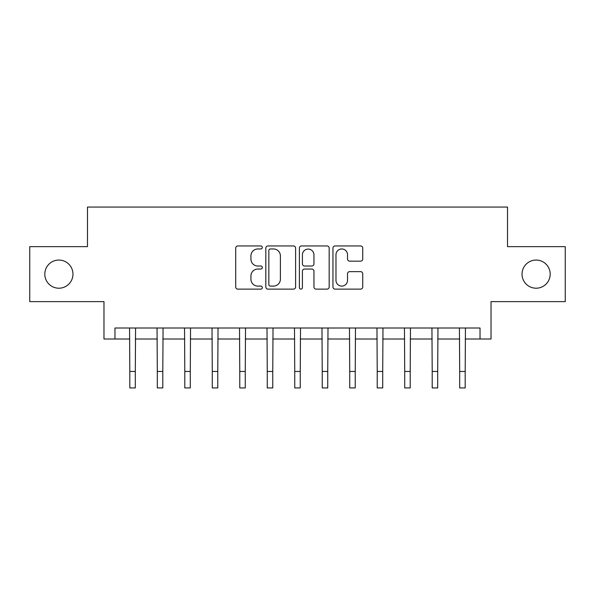 <?xml version="1.0" encoding="UTF-8"?>
<svg xmlns="http://www.w3.org/2000/svg" width="595" height="595" viewBox="0 0 595 595"><rect width="100%" height="100%" fill="white"/><g stroke="black" fill="none" stroke-linecap="round" stroke-linejoin="round"><path stroke-width="0.89" d="M262.313 247.461A1.51 1.51 0 0 0 260.803 245.951L237.866 245.951A2.157 2.157 0 0 0 235.709 248.108L235.709 286.961A2.157 2.157 0 0 0 237.866 289.125L260.803 289.125A1.51 1.51 0 0 0 262.313 287.608A1.51 1.51 0 0 0 260.803 286.098L257.836 286.098A6.909 6.909 0 0 1 250.926 279.196L250.926 275.954A6.909 6.909 0 0 1 257.836 269.044L260.803 269.044A1.51 1.51 0 0 0 262.313 267.534A1.51 1.51 0 0 0 260.803 266.024L257.836 266.024A6.909 6.909 0 0 1 250.926 259.115L250.926 255.88A6.909 6.909 0 0 1 257.836 248.97L260.803 248.97A1.51 1.51 0 0 0 262.313 247.461M522.038 274.131A14.072 14.072 0 0 0 536.11 288.211A14.072 14.072 0 0 0 550.189 274.131A14.072 14.072 0 0 0 536.11 260.06A14.072 14.072 0 0 0 522.038 274.131M44.811 274.131A14.072 14.072 0 0 0 58.89 288.211A14.072 14.072 0 0 0 72.962 274.131A14.072 14.072 0 0 0 58.89 260.06A14.072 14.072 0 0 0 44.811 274.131M360.585 261.168A2.157 2.157 0 0 0 362.742 259.011L362.742 248.108A2.157 2.157 0 0 0 360.585 245.951L335.111 245.951A2.157 2.157 0 0 0 332.955 248.108L332.955 286.961A2.157 2.157 0 0 0 335.111 289.125L360.585 289.125A2.157 2.157 0 0 0 362.742 286.961L362.742 273.797A2.157 2.157 0 0 0 360.585 271.64L349.682 271.64A2.157 2.157 0 0 0 347.525 273.797L347.525 280.327A5.771 5.771 0 0 1 341.753 286.098A5.771 5.771 0 0 1 335.974 280.327L335.974 254.749A5.771 5.771 0 0 1 341.753 248.97A5.771 5.771 0 0 1 347.525 254.749L347.525 259.011A2.157 2.157 0 0 0 349.682 261.168L360.585 261.168M114.969 339.009L114.969 328.016L480.031 328.016L480.031 339.009L491.031 339.009L491.031 301.62L565.25 301.62L565.25 246.642L507.52 246.642L507.52 207.06L87.48 207.06L87.48 246.642L29.75 246.642L29.75 301.62L103.969 301.62L103.969 339.009L129.814 339.009M295.611 248.108A2.157 2.157 0 0 0 293.454 245.951L267.981 245.951A2.157 2.157 0 0 0 265.824 248.108L265.824 286.961A2.157 2.157 0 0 0 267.981 289.125L293.454 289.125A2.157 2.157 0 0 0 295.611 286.961L295.611 248.108M301.546 245.951L327.019 245.951A2.157 2.157 0 0 1 329.176 248.108L329.176 286.961A2.157 2.157 0 0 1 327.019 289.125L316.116 289.125A2.157 2.157 0 0 1 313.959 286.961L313.959 271.208A2.157 2.157 0 0 0 311.802 269.044L304.573 269.044A2.157 2.157 0 0 0 302.409 271.208L302.409 287.608A1.51 1.51 0 0 1 300.899 289.125A1.51 1.51 0 0 1 299.389 287.608L299.389 248.108A2.157 2.157 0 0 1 301.546 245.951M135.31 339.009L157.303 339.009M162.799 339.009L184.792 339.009M190.288 339.009L212.281 339.009M217.777 339.009L239.77 339.009M245.266 339.009L267.259 339.009M272.763 339.009L294.748 339.009M300.252 339.009L322.237 339.009M327.741 339.009L349.734 339.009M355.23 339.009L377.223 339.009M382.719 339.009L404.712 339.009M410.208 339.009L432.201 339.009M437.697 339.009L459.69 339.009M465.186 339.009L480.031 339.009M270.353 248.97A1.51 1.51 0 0 0 268.843 250.48L268.843 284.589A1.51 1.51 0 0 0 270.353 286.098L273.484 286.098A6.909 6.909 0 0 0 280.394 279.196L280.394 255.88A6.909 6.909 0 0 0 273.484 248.97L270.353 248.97M313.959 254.853A5.771 5.771 0 0 0 308.188 249.082A5.771 5.771 0 0 0 302.409 254.853L302.409 263.868A2.157 2.157 0 0 0 304.573 266.024L311.802 266.024A2.157 2.157 0 0 0 313.959 263.868L313.959 254.853M129.554 328.016L129.814 371.451L135.31 371.451L135.571 328.016M129.814 371.451L129.814 387.94L135.31 387.94L135.31 371.451M157.043 328.016L157.303 371.451L162.799 371.451L163.06 328.016M157.303 371.451L157.303 387.94L162.799 387.94L162.799 371.451M184.532 328.016L184.792 371.451L190.288 371.451L190.549 328.016M184.792 371.451L184.792 387.94L190.288 387.94L190.288 371.451M212.021 328.016L212.281 371.451L217.777 371.451L218.038 328.016M212.281 371.451L212.281 387.94L217.777 387.94L217.777 371.451M239.51 328.016L239.77 371.451L245.266 371.451L245.534 328.016M239.77 371.451L239.77 387.94L245.266 387.94L245.266 371.451M266.999 328.016L267.259 371.451L272.763 371.451L273.023 328.016M267.259 371.451L267.259 387.94L272.763 387.94L272.763 371.451M294.488 328.016L294.748 371.451L300.252 371.451L300.512 328.016M294.748 371.451L294.748 387.94L300.252 387.94L300.252 371.451M321.977 328.016L322.237 371.451L327.741 371.451L328.001 328.016M322.237 371.451L322.237 387.94L327.741 387.94L327.741 371.451M349.466 328.016L349.734 371.451L355.23 371.451L355.49 328.016M349.734 371.451L349.734 387.94L355.23 387.94L355.23 371.451M376.962 328.016L377.223 371.451L382.719 371.451L382.979 328.016M377.223 371.451L377.223 387.94L382.719 387.94L382.719 371.451M404.451 328.016L404.712 371.451L410.208 371.451L410.468 328.016M404.712 371.451L404.712 387.94L410.208 387.94L410.208 371.451M431.94 328.016L432.201 371.451L437.697 371.451L437.957 328.016M432.201 371.451L432.201 387.94L437.697 387.94L437.697 371.451M459.429 328.016L459.69 371.451L465.186 371.451L465.446 328.016M459.69 371.451L459.69 387.94L465.186 387.94L465.186 371.451"/></g></svg>
